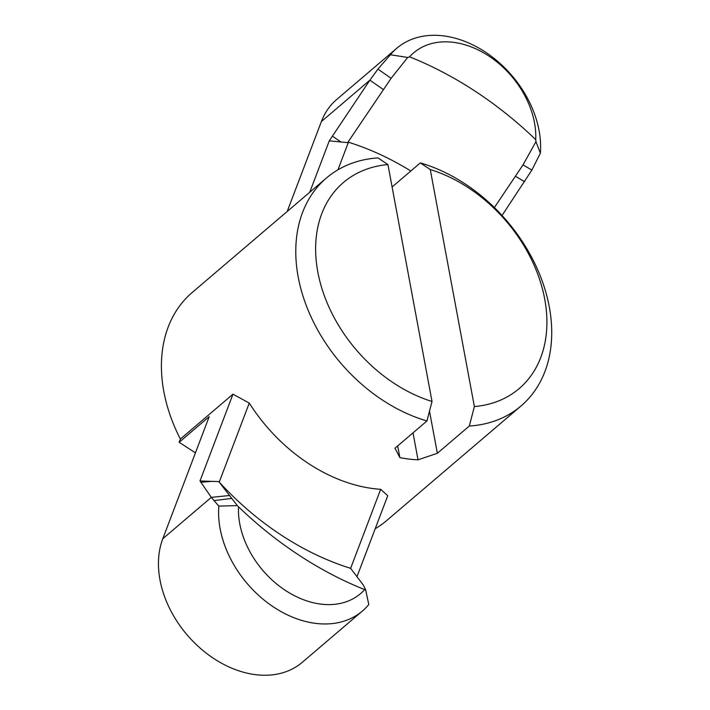 <?xml version="1.0" encoding="UTF-8"?>
<svg xmlns="http://www.w3.org/2000/svg" width="710" height="710" viewBox="0 0 710 710"><rect width="100%" height="100%" fill="white"/><g stroke="black" fill="none" stroke-linecap="round" stroke-linejoin="round"><path stroke-width="1.06" d="M413.007 432.851L418.021 459.814L437.351 453.282L429.506 411.125M418.021 459.814A149.863 109.331 -130.5 0 1 399.872 457.639L397.689 445.915M426.941 420.968L432.017 401.478A135.415 98.796 -130.5 0 1 317.832 272.081A135.415 98.796 -130.5 0 1 387.935 164.578L377.986 157.913A149.863 109.331 49.5 0 0 326.511 177.953A149.863 109.331 49.5 0 0 308.193 310.368A149.863 109.331 49.5 0 0 426.941 420.968L394.991 448.214L399.872 457.639M337.951 169.805L348.441 142.213L347.643 142.639L391.112 78.313L407.7 57.457L390.402 54.75L377.951 69.074L369.892 80.168L329.28 140.846L309.746 192.241M347.643 142.639L329.28 140.846M502.041 215.476L531.87 170.098L540.372 153.165L535.961 141.636L523.022 164.88L494.373 207.56M407.7 57.457L409.563 56.836A81.251 59.276 -130.5 0 1 488.72 55.957A81.251 59.276 -130.5 0 1 535.731 139.639L535.961 141.636M540.372 153.165A95.69 69.811 49.5 0 0 490.157 55.398A95.69 69.811 49.5 0 0 396.801 48.227A95.69 69.811 49.5 0 0 390.411 54.75M535.731 139.639A321.204 234.335 49.5 0 0 409.563 56.836M348.441 142.213A248.988 181.645 -130.5 0 1 410.833 171.004M211.891 481.371L199.989 480.954L211.296 497.355L218.831 506.097L237.335 505.609L218.795 481.584L211.891 481.371L200.85 482.25M218.795 481.584L219.23 482.099L249.272 403.076A149.863 109.331 49.5 0 0 380.675 489.314L350.633 568.337L363.298 585.04L365.597 589.788L368.792 604.512L365.526 589.229L365.597 589.788L364.674 589.611A81.251 59.276 -130.5 0 1 285.518 590.48A81.251 59.276 -130.5 0 1 238.507 506.807L237.335 505.609M356.988 576.653L387.74 495.749L380.675 489.314M218.831 506.097A95.69 69.811 49.5 0 0 269.037 603.864A95.69 69.811 49.5 0 0 362.402 611.035A95.69 69.811 49.5 0 0 368.792 604.512M199.989 480.954L232.978 394.174L249.272 403.076M232.978 394.174L180.367 439.046L179.142 442.286L209.201 416.646L162.794 538.73A95.69 69.811 49.5 0 0 199.75 647.76A95.69 69.811 49.5 0 0 302.274 662.323L362.402 611.035M219.23 482.099A248.988 181.645 49.5 0 0 350.633 568.337M432.017 401.478L387.935 164.578M420.329 162.901L430.278 169.557A135.415 98.796 -130.5 0 1 544.712 299.034A135.415 98.796 -130.5 0 1 474.378 406.564L469.292 426.044A149.863 109.331 49.5 0 0 521.007 405.987A149.863 109.331 49.5 0 0 550.064 311.388A149.863 109.331 49.5 0 0 420.329 162.901L392.106 186.97M430.278 169.557L474.378 406.564M195.436 452.856L179.142 442.286M396.801 48.227L336.673 99.515A95.69 69.811 49.5 0 0 321.39 121.534L287.195 211.474M326.511 177.953L192.153 292.538A149.863 109.331 49.5 0 0 180.367 439.046M375.208 528.728A149.863 109.331 49.5 0 0 386.657 520.581L521.007 405.987M469.292 426.044L437.351 453.282M364.674 589.611A321.204 234.335 -130.5 0 1 238.507 506.807M332.413 136.151L340.915 141.964M524.654 181.733L515.398 176.222M377.951 69.074L391.112 78.313M523.022 164.88L531.87 170.098M383.453 89.629L369.892 80.168L321.39 121.534M231.389 498.464L213.896 500.621M162.794 538.73L211.296 497.355L229.144 495.544"/></g></svg>
